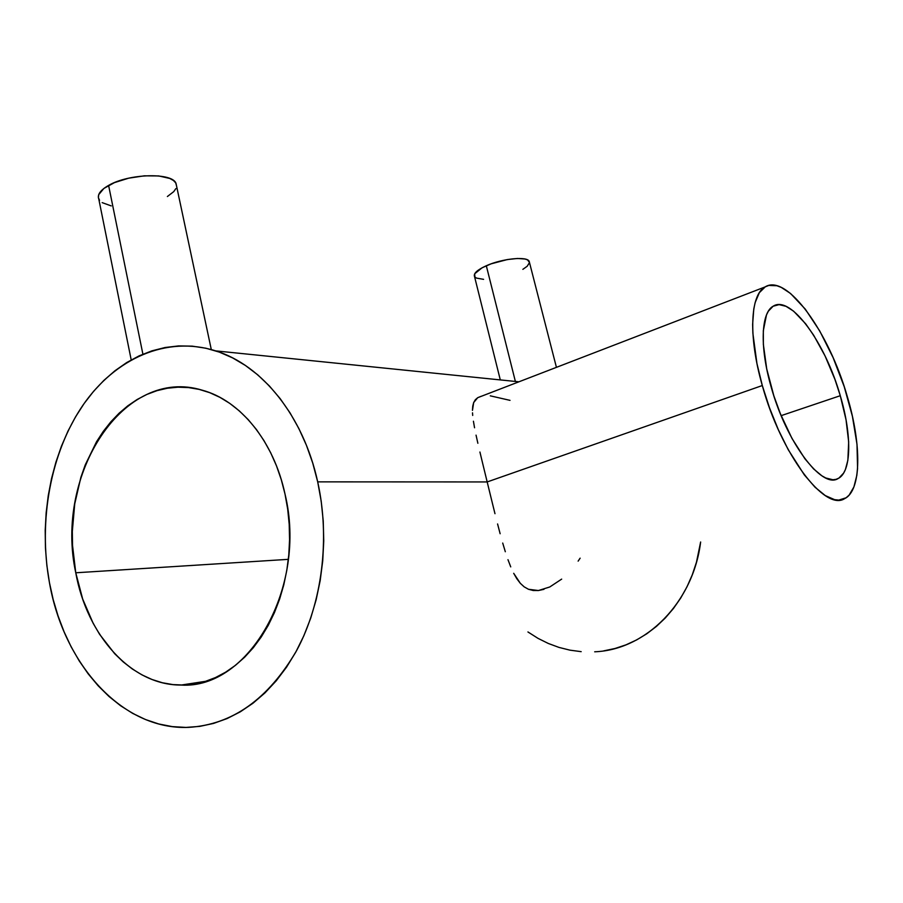<?xml version="1.0" encoding="UTF-8"?>
<svg xmlns="http://www.w3.org/2000/svg" width="903" height="903" viewBox="0 0 903 903"><rect width="100%" height="100%" fill="white"/><g stroke="black" fill="none" stroke-linecap="round" stroke-linejoin="round"><path stroke-width="1.35" d="M483.59 279.343L476.524 278.101L474.876 276.961L474.685 273.79L482.112 267.773L491.142 263.823L507.373 259.556L517.453 258.472L525.049 259.026L527.544 259.895L529.463 262.434L529.192 261.362C527.262 256.057 502.226 258.529 486.311 265.742L515.376 381.45L486.311 265.742C477.326 269.839 473.398 273.406 474.504 276.431L500.296 379.903M99.544 200.297L98.371 197.599L98.72 194.642L103.913 188.422L114.444 182.62L128.666 178.184L144.277 175.837L158.747 175.938L169.775 178.455L173.455 180.487L175.735 182.914L176.536 185.86L176.029 183.478C172.71 172.428 129.061 173.376 108.597 185.408L142.9 354.19L108.597 185.408C100.402 190.115 97.129 194.642 98.777 198.999L131.206 359.913M840.275 395.706C852.003 434.964 851.71 472.043 838.074 478.556C821.911 489.302 786.231 442.109 771.072 386.676C759.525 346.718 761.082 312.404 773.307 306.117C790.802 294.863 825.421 343.027 840.275 395.706L781.151 415.651L840.275 395.706L846.043 419.816L848.673 441.917L847.872 460.225L845.411 469.515L843.605 473.127L838.921 478.082L836.065 479.335L832.916 479.753L825.782 477.992L821.877 475.813L813.58 468.894L804.9 458.769L791.976 438.418L780.305 413.574L773.815 395.706L766.726 368.921L763.362 344.472L763.328 330.645L766.489 314.921L768.34 311.208L773.103 306.241L779.075 304.627L786.005 306.32L793.613 311.174L805.645 323.793L813.682 335.261L825.071 355.951L834.925 379.395L840.275 395.706M487.18 481.942L762.301 385.536C748.158 336.413 750.235 294.649 765.078 286.94C786.773 273.056 829.135 332.349 847.319 396.62C861.722 444.694 861.564 490.611 844.587 498.659C824.89 511.798 780.937 453.938 762.301 385.536L487.18 481.942L482.179 461.422L487.18 481.942L317.698 481.863L487.18 481.942L492.372 503.152L487.18 481.942M479.922 452.019L482.179 461.422L479.922 452.019M476.05 435.144L477.868 443.271L476.05 435.144M473.42 421.227L474.549 427.774L473.42 421.227M472.517 412.818L472.698 415.436L472.517 412.818M472.754 406.102L472.461 410.38L473.68 402.557L472.754 406.102M475.317 399.747L473.68 402.557L477.732 397.681L475.317 399.747M481.028 396.338L477.732 397.681L481.028 396.338M285.032 494.144C307.663 587.108 248.754 689.486 181.074 685.061C131.127 685.354 86.902 635.317 75.762 572.784L288.339 559.341L75.762 572.784C54.225 474.233 123.824 365.941 202.283 390.209C240.029 400.322 273.767 441.127 285.032 494.144L287.685 509.066L289.197 524.293L289.57 539.655L288.779 554.995L286.838 570.132L283.779 584.884L279.614 599.118L274.422 612.652L268.259 625.35L261.181 637.078L253.303 647.722L244.69 657.17L235.446 665.33L225.694 672.137L215.524 677.543L205.06 681.505L194.405 684L183.659 685.038L172.947 684.598L162.359 682.747L152.009 679.485L141.985 674.891L132.369 669.021L123.248 661.933L114.692 653.727L99.578 634.29L93.133 623.251L82.692 599.073L75.762 572.784L72.522 545.31L72.319 531.415L74.735 503.874L80.852 477.427L85.243 464.887L96.542 441.714L103.36 431.284L110.888 421.757L119.072 413.235L127.842 405.786L137.143 399.487L146.884 394.43L156.987 390.66L167.36 388.234L177.902 387.195L188.535 387.579L199.157 389.396L209.643 392.647L219.892 397.331L229.813 403.415L239.284 410.865L248.212 419.613L256.486 429.58L264.015 440.687L270.719 452.832L276.499 465.88L281.284 479.696L285.032 494.144M490.295 395.841L510.026 400.356M49.451 582.672C38.084 520.455 50.692 452.426 82.907 405.255C115.234 358.389 166.524 335.34 215.727 350.883C262.017 365.207 303.363 415.956 317.698 481.863C330.295 538.741 322.19 603.102 296.635 650.544C268.326 699.103 232.331 724.714 188.637 727.366C122.21 730.267 63.605 664.236 49.451 582.672L53.187 599.581L58.074 615.981L64.068 631.761L71.123 646.774L79.204 660.872L88.257 673.943L98.213 685.851L109.003 696.484L120.539 705.706L132.741 713.426L145.496 719.533L158.702 723.958L172.247 726.61L185.984 727.423L199.8 726.373L213.548 723.427L227.093 718.574L240.277 711.835L252.953 703.256L264.985 692.883L276.228 680.817L286.544 667.17L295.812 652.068L303.893 635.667L310.711 618.149L316.163 599.705L320.193 580.539L322.721 560.887L323.748 540.953L323.24 520.986L321.208 501.221L317.698 481.863L312.754 463.16L306.433 445.303L298.837 428.485L290.044 412.885L280.19 398.663L269.376 385.953L257.761 374.858L245.447 365.489L232.602 357.893L219.35 352.125L205.839 348.208L192.215 346.142L178.591 345.917L165.114 347.508L151.907 350.849L139.073 355.884L126.725 362.543L114.974 370.738L103.901 380.366L93.585 391.326L84.126 403.528L75.57 416.825L67.973 431.115L61.415 446.263L55.918 462.155L51.516 478.646L48.254 495.6L46.143 512.893L45.206 530.388L45.443 547.94L46.854 565.413L49.451 582.672M494.979 513.694L492.372 503.152L494.979 513.694M500.138 533.741L497.576 523.954L500.138 533.741M505.319 551.733L502.711 543.053L505.319 551.733M510.737 566.892L507.971 559.679L510.737 566.892M516.855 578.778L513.694 573.303L520.309 583.304L516.855 578.778M524.169 586.848L520.309 583.304L524.169 586.848L528.469 589.275L524.169 586.848M561.666 579.116L549.769 586.973L538.414 590.528L528.469 589.275L533.199 590.506L538.414 590.528L543.967 589.332M580.132 558.178L578.134 561.135M594.682 651.797C645.634 649.934 693.199 602.662 700.638 541.992L696.473 562.174L692.296 574.771L687.014 586.769L680.715 598.046L673.446 608.487L665.308 617.979L656.391 626.434L646.796 633.771L636.626 639.922L625.993 644.844L615.022 648.489L603.825 650.849M527.939 631.953L538.019 638.365L548.29 643.455L558.968 647.406L569.974 650.16L581.182 651.661M762.301 385.536L769.537 407.93L778.318 429.67L788.263 449.75L804.302 474.854L815.048 487.236L825.274 495.578L834.586 499.664L838.785 500.093L846.088 497.79L849.136 495.115L853.899 486.965L856.823 475.418L857.568 468.544L857.003 444.31L852.409 416.317L844.226 386.698L833.085 357.588L819.789 331.074L805.273 309.119L790.576 293.509L781.242 287.38L776.851 285.732L768.825 285.438L765.281 286.827L759.333 292.696L755.134 302.618L753.779 309.007L752.628 324.425L752.876 333.297L756.94 363.503L762.301 385.536M102.163 202.633L111.227 205.907M167.382 196.527L173.737 191.639L175.859 188.614M529.463 262.615L527.194 266.261L522.86 269.342M556.429 367.352L529.192 261.362M211.291 349.551L176.029 183.478M477.721 397.681L765.078 286.94M181.074 685.061L205.816 681.28M518.92 381.811L215.727 350.883"/></g></svg>
